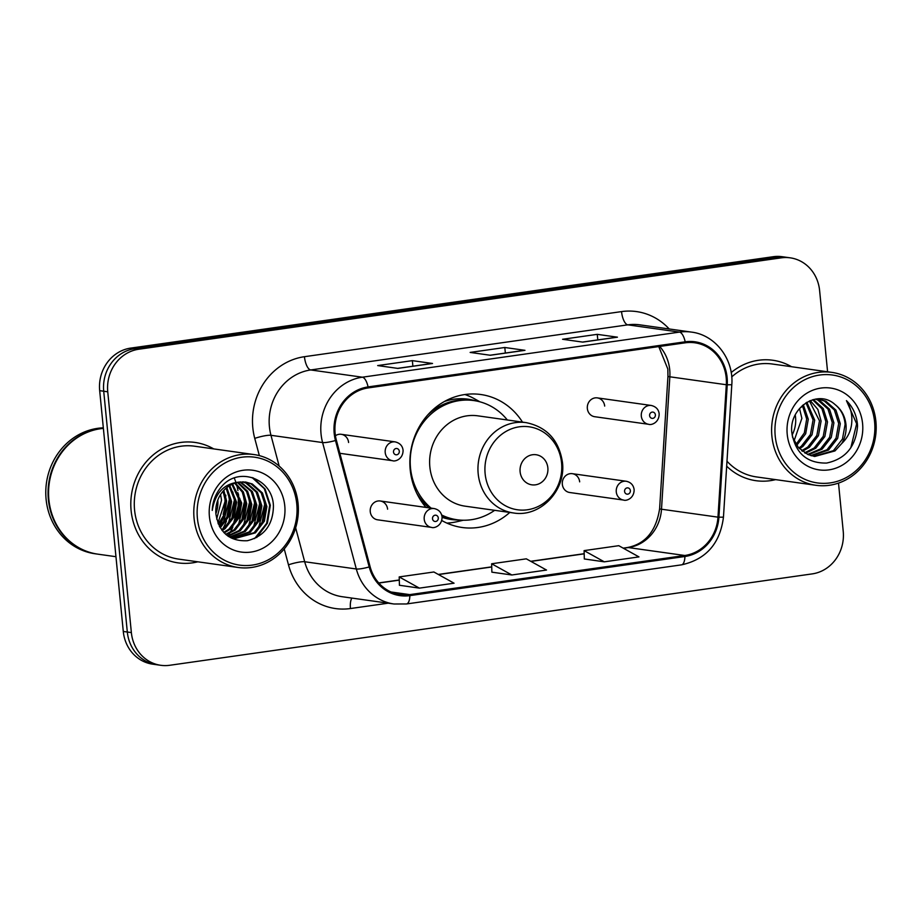 <?xml version="1.0" encoding="UTF-8"?>
<svg xmlns="http://www.w3.org/2000/svg" width="922" height="922" viewBox="0 0 922 922"><rect width="100%" height="100%" fill="white"/><g stroke="black" fill="none" stroke-linecap="round" stroke-linejoin="round"><path stroke-width="1.38" d="M522.486 422.115A67.145 61.474 98 0 0 480.8 394.512A67.145 61.474 98 0 0 410.209 469.713A67.145 61.474 98 0 0 425.999 507.423M441.765 520.504A67.145 61.474 98 0 0 462.106 527.488A67.145 61.474 98 0 0 509.785 512.448M579.661 481.849A9.497 8.701 98 0 0 572.308 473.678A9.497 8.701 98 0 0 562.328 484.315A9.497 8.701 98 0 0 569.669 492.498L623.618 500.07A9.497 8.701 -82 0 1 616.276 491.899A9.497 8.701 -82 0 1 626.269 481.261C630.844 482.264 633.46 485.064 634.14 489.64C634.186 498.664 626.015 501.211 623.618 500.07M387.586 509.175A9.497 8.701 98 0 0 380.244 500.992A9.497 8.701 98 0 0 370.252 511.629A9.497 8.701 98 0 0 377.605 519.812L431.554 527.396A9.497 8.701 -82 0 1 424.212 519.213A9.497 8.701 -82 0 1 434.204 508.575C438.78 509.589 441.396 512.378 442.076 516.954C442.122 525.978 433.951 528.525 431.554 527.396M587.349 408.527A9.497 8.701 98 0 0 594.69 416.709L648.65 424.293A9.497 8.701 -82 0 1 641.309 416.11A9.497 8.701 -82 0 1 651.289 405.473L597.341 397.889A9.497 8.701 98 0 0 587.349 408.527M604.682 406.06A9.497 8.701 98 0 0 597.341 397.889M348.597 442.491A9.497 8.701 98 0 0 341.255 434.308A9.497 8.701 98 0 0 335.435 435.714M223.159 514.407A50.675 46.4 98 0 0 224.933 497.673M827.587 371.785L819.612 290.545A38.009 34.806 98 0 0 790.235 257.837L782.167 256.708A38.009 34.806 98 0 0 773.189 256.719L130.659 348.113A38.009 34.806 98 0 0 99.68 390.663L123.283 631.455A38.009 34.806 98 0 0 152.672 664.163L156.705 664.727A38.009 34.806 98 0 1 127.317 632.019A38.009 34.806 98 0 0 156.705 664.727L160.739 665.292A38.009 34.806 98 0 0 169.717 665.281L812.247 573.887A38.009 34.806 98 0 0 843.227 531.337L838.501 483.093M790.235 257.837A38.009 34.806 98 0 0 781.257 257.849L138.726 349.242A38.009 34.806 98 0 0 107.747 391.792L103.713 391.228L127.317 632.019L103.713 391.228A38.009 34.806 98 0 1 134.693 348.677A38.009 34.806 98 0 0 103.713 391.228L99.68 390.663M781.257 257.849L777.223 257.284L134.693 348.677L777.223 257.284A38.009 34.806 98 0 1 786.201 257.273A38.009 34.806 98 0 0 777.223 257.284L773.189 256.719M131.108 510.546A60.806 55.677 98 0 0 178.119 562.881A60.806 55.677 98 0 0 197.827 561.809A60.806 55.677 98 0 1 178.119 562.881A60.806 55.677 98 0 1 131.108 510.546A60.806 55.677 98 0 1 195.038 442.445A60.806 55.677 98 0 0 131.108 510.546M228.218 535.74A60.806 55.677 98 0 0 229.59 533.469A60.806 55.677 98 0 1 228.218 535.74M230.223 532.34A60.806 55.677 98 0 0 232.886 526.923A60.806 55.677 98 0 1 230.223 532.34M234.43 523.016A60.806 55.677 98 0 0 238.014 494.204A60.806 55.677 98 0 1 234.43 523.016M726.674 466.186A60.806 55.677 98 0 0 755.936 480.696A60.806 55.677 98 0 0 775.644 479.624A60.806 55.677 98 0 1 755.936 480.696A60.806 55.677 98 0 1 726.674 466.186M335.124 433.317A40.533 37.122 -82 0 1 368.166 387.92L685.277 342.811A40.533 37.122 -82 0 1 694.854 342.8A40.533 37.122 -82 0 1 726.317 384.739L717.973 517.15A40.533 37.122 -82 0 1 684.804 555.493L409.76 594.621A40.533 37.122 -82 0 1 400.183 594.632A40.533 37.122 -82 0 1 370.091 566.638L336.369 440.197A40.533 37.122 -82 0 1 335.124 433.317M334.202 433.444A41.548 38.044 98 0 0 335.481 440.509L369.192 566.938A41.548 38.044 98 0 0 409.864 595.624L684.908 556.496A41.548 38.044 98 0 0 718.906 517.196L727.239 384.785A41.548 38.044 98 0 0 685.184 341.808L368.074 386.917A41.548 38.044 98 0 0 334.202 433.444M225.74 495.091A50.675 46.4 -82 0 1 225.832 496.082M223.677 516.308A50.675 46.4 -82 0 1 219.494 526.439M616.737 337.233A10.13 3.942 81.9 0 1 616.979 337.175A10.13 3.942 81.9 0 1 617.429 337.175L597.249 334.34L562.581 339.273L582.75 342.108L617.429 337.175M597.802 339.907L597.249 334.34M431.842 363.533A10.13 3.942 81.9 0 1 432.084 363.475A10.13 3.942 81.9 0 1 432.522 363.475L412.353 360.64L377.686 365.573L397.855 368.408L432.522 363.475M412.895 366.207L412.353 360.64M524.284 350.383A10.13 3.942 81.9 0 1 524.526 350.325A10.13 3.942 81.9 0 1 524.975 350.325L504.807 347.49L470.139 352.423L490.308 355.258L524.975 350.325M505.348 353.057L504.807 347.49M213.697 448.899A60.806 55.677 98 0 0 195.038 442.445A60.806 55.677 98 0 1 213.697 448.899M791.514 366.714A60.806 55.677 98 0 0 772.855 360.26A60.806 55.677 98 0 0 731.181 372.58A60.806 55.677 98 0 1 772.855 360.26L772.855 360.26A60.806 55.677 98 0 1 791.514 366.714M107.747 391.792L131.362 632.584A38.009 34.806 98 0 0 160.739 665.292M399.422 585.263L419.395 588.132L454.062 583.2L433.87 571.986L399.191 576.918L399.433 585.32M584.329 558.963L604.302 561.832L638.969 556.9L618.766 545.686L584.099 550.618L584.329 559.02M511.848 574.982L546.515 570.05L526.312 558.836L491.645 563.768L491.875 572.17L511.848 574.982L491.645 563.768M419.395 588.132L399.191 576.918M604.302 561.832L584.099 550.618M215.875 513.704A28.64 26.219 98 0 0 217.788 500.127M296.78 504.092A54.479 49.88 98 0 0 241.795 457.231A54.479 49.88 98 0 0 197.4 518.233A54.479 49.88 98 0 0 252.374 565.094A54.479 49.88 98 0 0 296.78 504.092M298.083 503.631A57.003 52.197 98 0 0 254.011 454.569A57.003 52.197 98 0 0 194.081 518.418A57.003 52.197 98 0 0 238.141 567.479A57.003 52.197 98 0 0 298.083 503.631M235.986 519.996A57.003 52.197 98 0 0 238.579 495.264A57.003 52.197 98 0 0 238.452 494.065M237.934 490.55A57.003 52.197 98 0 0 236.608 484.788M236.286 483.658A57.003 52.197 98 0 0 236.02 482.794M235.836 482.252A57.003 52.197 98 0 0 235.606 481.549M235.398 480.984A57.003 52.197 98 0 0 235.26 480.593A57.003 52.197 98 0 0 235.041 479.982M234.707 479.117A57.003 52.197 98 0 0 234.269 478.045M254.011 454.569L194.507 446.202A57.003 52.197 98 0 0 134.577 510.062A57.003 52.197 98 0 0 178.649 559.112L238.141 567.479M103.379 428.396A63.341 58.005 98 0 0 48.878 499.643A63.341 58.005 98 0 0 97.836 554.157L115.953 556.704M103.368 428.281A63.341 58.005 98 0 0 48.37 499.574A63.341 58.005 98 0 0 97.34 554.076A63.341 58.005 98 0 0 97.582 554.122M103.322 427.831A63.341 58.005 98 0 0 46.1 499.251A63.341 58.005 98 0 0 95.07 553.765L97.34 554.076M220.577 494.549L221.522 500.185L216.693 519.098M223.816 490.354L226.57 500.888L224.922 513.266L218.376 524.145M223.032 491.23L225.314 500.715L217.938 523.062M226.847 487.542L231.606 501.603L229.117 516.124L220.266 527.776M226.109 488.153L230.35 501.43L228.08 515.433L219.782 526.958M229.762 485.514L236.654 502.306L234.119 516.919L225.164 528.606L222.237 530.623M229.036 485.963L235.398 502.133L232.863 516.746L223.896 528.421L221.741 529.966M232.586 484.038L241.702 503.02L239.167 517.634L230.2 529.309L224.23 532.904M231.883 484.361L240.435 502.847L237.911 517.461L228.944 529.136L223.735 532.374M235.352 482.99L243.316 491.875L246.739 503.723L244.203 518.337L235.248 530.023L226.213 534.737M234.661 483.22L242.244 492.037L245.483 503.55L242.947 518.164L233.981 529.839L225.717 534.322M238.06 482.31L247.615 491.299L251.787 504.438L249.251 519.051L240.285 530.726L228.091 536.189M237.392 482.448L246.543 491.438L250.519 504.265L247.995 518.879L239.029 530.553L227.642 535.855M240.7 481.929L252.351 491.53L256.823 505.141L254.299 519.754L245.333 531.441L230.362 537.215M240.043 481.999L251.095 491.345L255.567 504.968L253.031 519.582L244.065 531.256L229.751 536.996M243.281 481.849L247.234 483.278L257.399 492.233L261.871 505.855L259.336 520.469L250.369 532.144L232.817 537.952M242.636 481.849L245.978 483.105L256.132 492.06L260.603 505.671L258.079 520.296L249.113 531.971L232.206 537.791M239.271 482.102A28.64 26.219 98 0 0 215.921 514.176C219.24 532.651 229.693 541.502 247.303 540.73C264.211 536.397 272.924 524.964 273.431 506.443C273.189 479.094 239.397 466.198 222.19 485.906C215.979 492.774 212.659 500.946 212.233 510.431C215.149 492.924 224.161 483.474 239.271 482.102L245.817 482.068L252.282 483.981L262.436 492.947L266.907 506.558L264.384 521.172L255.417 532.858L235.317 538.425L228.552 536.5M245.183 481.987L251.015 483.808L261.18 492.763L265.651 506.385L263.116 520.999L254.149 532.674L234.695 538.333M209.409 516.527A41.306 37.825 98 0 0 251.095 552.059A41.306 37.825 98 0 0 284.771 505.809A41.306 37.825 98 0 0 243.074 470.278A41.306 37.825 98 0 0 209.409 516.527M217.073 495.61A28.64 26.219 98 0 0 216.601 493.835M252.029 477.492L264.28 488.637L269.697 505.187L266.665 523.316L254.599 538.609M263.07 496.22L264.66 504.472L258.367 528.617M258.033 495.506L259.612 503.769L253.331 527.903M252.985 494.803L254.564 503.055L248.283 527.2M247.949 494.088L249.528 502.352L243.247 526.485M242.901 493.385L244.48 501.637L238.199 525.782M237.864 492.671L239.443 500.934L233.162 525.067M232.817 491.968L234.395 500.22L228.114 524.364M227.78 491.253L229.359 499.517L223.078 523.65M253.273 477.896L265.11 489.052L270.33 505.279L267.403 523.143L256.685 537.572M264.983 501.879L265.282 504.565L261.906 523.477M259.935 501.165L260.246 503.861L256.858 522.762M254.898 500.462L255.198 503.147L251.821 522.059M249.85 499.747L250.162 502.444L246.773 521.345M244.814 499.044L245.114 501.729L241.737 520.642M239.766 498.329L240.077 501.026L236.689 519.927M234.73 497.626L235.029 500.312L231.653 519.224M229.682 496.912L229.993 499.609L226.605 518.51M547.852 467.811A15.201 13.922 98 0 0 532.501 454.742A15.201 13.922 98 0 0 520.112 471.764A15.201 13.922 98 0 0 535.452 484.834A15.201 13.922 98 0 0 547.852 467.811M526.139 422.633L477.803 415.834A45.604 41.755 98 0 0 429.848 466.912A45.604 41.755 98 0 0 465.103 506.166L513.439 512.955C540.131 517.715 566.189 490.55 562.443 462.279C558.997 440.197 546.896 426.978 526.139 422.633A45.604 41.755 98 0 0 478.184 473.712A45.604 41.755 98 0 0 513.439 512.955M507.342 419.994A60.172 55.101 98 0 0 473.781 400.563A60.172 55.101 98 0 0 410.509 467.961A60.172 55.101 98 0 0 431.139 508.149M473.781 400.563L471.764 400.275A60.172 55.101 98 0 0 427.716 414.969M416.721 493.189A60.172 55.101 98 0 0 429.122 507.861M441.88 515.755A60.172 55.101 98 0 0 455.007 519.455L457.024 519.743A60.172 55.101 98 0 0 494.653 510.315M441.673 515.006A60.172 55.101 98 0 0 457.024 519.743M463.351 520.227L456.874 521.714A65.877 60.322 -82 0 1 446.87 523.097M419.614 497.626L419.014 497.534M464.93 394.535A65.877 60.322 -82 0 1 474.185 398.615L479.982 401.831M792.09 435.057A28.64 26.219 98 0 0 795.559 417.47A28.64 26.219 98 0 0 795.225 415.027M874.598 421.907A54.479 49.88 98 0 0 819.612 375.047A54.479 49.88 98 0 0 775.218 436.048A54.479 49.88 98 0 0 830.192 482.909A54.479 49.88 98 0 0 874.598 421.907M875.9 421.435A57.003 52.197 98 0 0 831.828 372.384A57.003 52.197 98 0 0 771.898 436.233A57.003 52.197 98 0 0 815.958 485.295A57.003 52.197 98 0 0 875.9 421.435M831.828 372.384L772.325 364.017A57.003 52.197 98 0 0 731.722 376.914M799.512 408.492L801.875 418.358L794.038 440.981M803.316 404.735L808.283 419.256L805.678 433.766L796.689 445.407M802.394 405.53L806.681 419.026L804.33 432.948L796.009 444.427M806.877 402.246L814.691 420.155L812.04 434.758L802.958 446.409L799.501 448.726M806.001 402.787L813.089 419.925L810.438 434.527L801.368 446.19L798.786 447.977M810.254 400.586L817.872 409.426L821.087 421.054L818.448 435.657L809.366 447.32L802.405 451.284M809.424 400.943L819.485 420.835L816.846 435.426L807.764 447.089L801.679 450.697M813.388 399.549L823.242 408.515L827.495 421.953L824.844 436.555L815.774 448.219L805.39 453.267M812.639 399.768L821.917 408.734L825.893 421.734L823.254 436.325L814.172 447.988L804.641 452.817M816.258 399.088L819.497 400.309L829.546 409.253L833.903 422.852L831.252 437.454L822.17 449.118L808.444 454.753M815.451 399.111L817.895 400.09L827.944 409.022L832.301 422.633L829.65 437.224L820.58 448.887L807.672 454.431M815.509 399.099L819.497 399.295L825.905 401.208L835.943 410.152L840.299 423.751L837.66 438.353L828.578 450.017L811.544 455.814M818.69 399.203L824.303 400.989L834.341 409.933L838.697 423.532L836.058 438.123L826.976 449.786L810.761 455.595M792.39 436.809L798.383 447.516L807.787 454.477L814.725 456.471L834.986 450.916L841.751 443.505C845.174 437.662 846.58 431.346 845.981 424.558C845.001 416.018 841.29 409.31 834.871 404.412C841.048 409.414 844.46 416.087 845.105 424.431L842.466 439.033L833.384 450.685L813.919 456.344M834.871 404.412C817.56 388.531 788.679 408.02 791.837 432.672C795.398 453.255 806.992 463.386 826.596 463.063C845.532 458.972 855.847 446.628 857.552 426.045L857.402 423.913C856.388 414.623 852.735 406.867 846.442 400.632C850.856 407.536 852.573 415.407 851.582 424.235C850.672 431.634 847.399 438.054 841.751 443.505M787.227 434.343A41.306 37.825 98 0 0 828.913 469.874A41.306 37.825 98 0 0 862.589 423.624A41.306 37.825 98 0 0 820.891 388.081A41.306 37.825 98 0 0 787.227 434.343M726.985 461.219A57.003 52.197 98 0 0 756.466 476.928L815.958 485.295M846.442 400.632L856.653 423.809L850.833 447.735M802.705 406.049L799.524 408.515M123.283 631.455L131.362 632.584M130.659 348.113L138.726 349.242M726.317 384.739L669.845 376.798A40.533 37.122 98 0 0 669.718 369.757A40.533 37.122 98 0 0 659.714 346.453M684.804 555.493L628.331 547.564A40.533 37.122 98 0 0 661.5 509.221L669.845 376.798A22.808 0.772 -176.4 0 1 667.954 376.372L667.828 369.019L658.757 346.591M259.347 455.629L254.749 438.388A63.341 58.005 -82 0 1 304.444 356.699L621.543 311.601A12.666 4.921 -98.1 0 0 627.813 324.844L310.714 369.953A50.675 46.4 98 0 0 269.408 426.69A50.675 46.4 98 0 0 270.964 435.299L279.17 466.083M621.543 311.601A63.341 58.005 -82 0 1 669.211 328.97M639.787 324.832A50.675 46.4 98 0 0 627.813 324.844L679.456 332.104A50.675 46.4 -82 0 1 691.419 332.093L639.787 324.832M409.864 595.624A12.666 4.921 -98.1 0 1 406.464 603.968L393.936 603.991A50.675 46.4 -82 0 1 356.318 568.989L322.596 442.56A50.675 46.4 -82 0 1 321.04 433.951A50.675 46.4 -82 0 1 362.346 377.202A12.666 4.921 81.9 0 1 368.074 386.917M335.481 440.509A12.666 2.132 -14.9 0 1 322.596 442.56L270.964 435.299A12.666 2.132 165.1 0 0 254.749 438.388M684.908 556.496A12.666 4.921 81.9 0 1 681.508 564.852C706.091 559.423 720.082 543.531 723.459 517.161L731.803 384.739C733.958 359.338 715.322 334.87 691.419 332.093M718.906 517.196L723.459 517.161M295.651 527.857L304.686 561.74L356.318 568.989A12.666 2.132 -14.9 0 0 369.192 566.938M727.239 384.785L731.803 384.739M685.184 341.808A12.666 4.921 -98.1 0 0 679.456 332.104L362.346 377.202L310.714 369.953A12.666 4.921 -98.1 0 1 304.444 356.699M388.197 603.184L350.452 608.543A63.341 58.005 -82 0 1 288.471 564.829L284.23 548.924M288.471 564.829A12.666 2.132 165.1 0 1 304.686 561.74A50.675 46.4 98 0 0 342.293 596.73L393.936 603.991M351.893 598.078A12.666 4.921 -98.1 0 0 350.452 608.543M717.973 517.15L661.5 509.221A22.808 0.772 -176.4 0 1 659.61 508.794L667.954 376.372M409.76 594.621L390.986 591.982M378.838 583.05L399.284 580.134M438.503 574.556L491.737 566.984M530.957 561.406L584.191 553.834M623.41 548.256L628.331 547.564A22.808 8.863 -98.1 0 0 627.34 547.553C645.365 544.061 656.118 531.13 659.61 508.794M222.329 529.574A51.943 47.564 98 0 0 226.489 520.965M228.668 513.9A51.943 47.564 98 0 0 230.177 499.736M219.217 525.92A50.675 46.4 98 0 0 222.294 518.913M225.014 507.642A50.675 46.4 98 0 0 225.348 504.484M561.567 462.856A41.893 38.367 98 0 0 519.282 426.817A41.893 38.367 98 0 0 485.133 473.735A41.893 38.367 98 0 0 527.419 509.774A41.893 38.367 98 0 0 561.567 462.856M475.971 400.92A60.737 55.62 98 0 0 444.45 401.473M442.099 517.323A60.737 55.62 98 0 0 459.237 519.996M339.872 453.301L392.565 460.712A9.497 8.701 -82 0 1 385.212 452.541A9.497 8.701 -82 0 1 395.204 441.892L341.255 434.308M393.51 452.068A3.169 2.904 98 0 0 396.714 454.788A3.169 2.904 98 0 0 399.295 451.25A3.169 2.904 98 0 0 396.091 448.518A3.169 2.904 98 0 0 393.51 452.068M649.607 415.649A3.169 2.904 98 0 0 652.799 418.369A3.169 2.904 98 0 0 655.381 414.819A3.169 2.904 98 0 0 652.188 412.099A3.169 2.904 98 0 0 649.607 415.649M438.284 517.933A3.169 2.904 98 0 0 435.092 515.202A3.169 2.904 98 0 0 432.51 518.752A3.169 2.904 98 0 0 435.703 521.472A3.169 2.904 98 0 0 438.284 517.933M630.36 490.608A3.169 2.904 98 0 0 627.156 487.888A3.169 2.904 98 0 0 624.574 491.426A3.169 2.904 98 0 0 627.778 494.157A3.169 2.904 98 0 0 630.36 490.608M406.464 603.968L681.508 564.852M378.735 582.923L399.284 579.996M438.307 574.441L491.737 566.846M530.749 561.291L584.179 553.696M623.203 548.141L627.34 547.553M524.526 350.325L490.078 355.224M432.084 363.475L397.624 368.374M616.979 337.175L582.531 342.074M234.061 538.252L235.329 538.425M392.565 460.712C394.962 461.841 403.121 459.306 403.075 450.27C402.557 445.868 399.941 443.079 395.204 441.892M648.65 424.293C651.047 425.422 659.218 422.875 659.161 413.851C658.654 409.449 656.026 406.648 651.289 405.473M380.244 500.992L434.204 508.575M572.308 473.678L626.269 481.261"/></g></svg>
